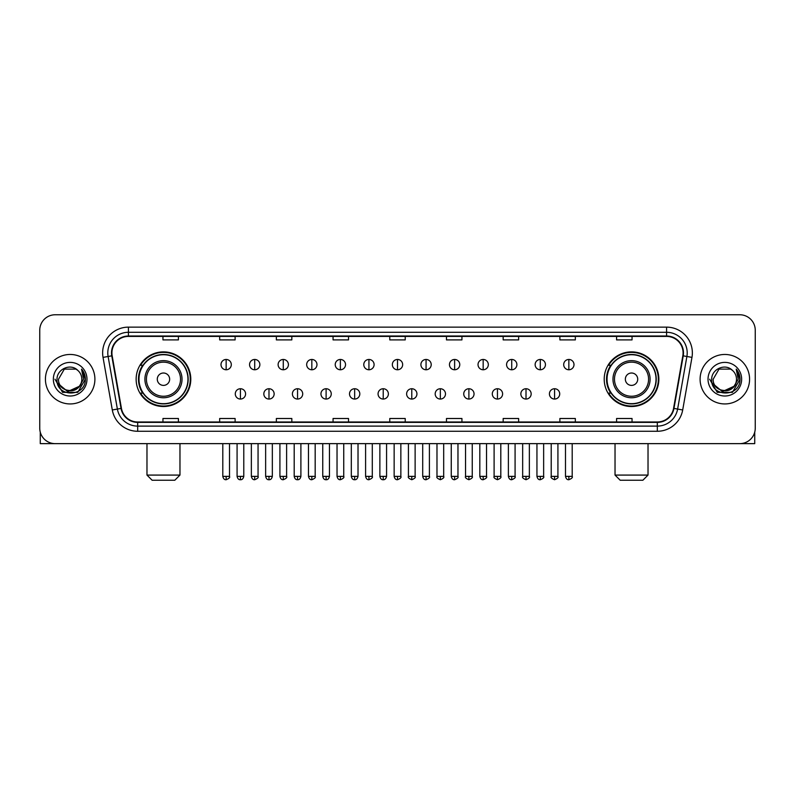 <?xml version="1.0" encoding="UTF-8"?>
<svg xmlns="http://www.w3.org/2000/svg" width="795" height="795" viewBox="0 0 795 795"><rect width="100%" height="100%" fill="white"/><g stroke="black" fill="none" stroke-linecap="round" stroke-linejoin="round"><path stroke-width="1.19" d="M604.21 379.205A27.318 27.318 0 0 0 631.528 406.523A27.318 27.318 0 0 0 658.856 379.205A27.318 27.318 0 0 0 631.528 351.877A27.318 27.318 0 0 0 604.21 379.205M136.144 379.205A27.318 27.318 0 0 0 163.472 406.523A27.318 27.318 0 0 0 190.79 379.205A27.318 27.318 0 0 0 163.472 351.877A27.318 27.318 0 0 0 136.144 379.205M142.702 393.118A25.003 25.003 0 0 1 142.702 365.283M610.759 393.118A25.003 25.003 0 0 1 610.759 365.283M39.75 330.233L39.75 428.167A15.463 15.463 0 0 0 55.213 443.64L739.787 443.64A15.463 15.463 0 0 0 755.25 428.167L755.25 330.233A15.463 15.463 0 0 0 739.787 314.76L55.213 314.76A15.463 15.463 0 0 0 39.75 330.233L39.75 428.167M45.424 379.205A24.744 24.744 0 0 0 70.169 403.94A24.744 24.744 0 0 0 94.903 379.205A24.744 24.744 0 0 0 70.169 354.461A24.744 24.744 0 0 0 45.424 379.205A24.744 24.744 0 0 0 70.169 403.94A24.744 24.744 0 0 0 94.903 379.205A24.744 24.744 0 0 0 70.169 354.461A24.744 24.744 0 0 0 45.424 379.205M700.097 379.205A24.744 24.744 0 0 0 724.831 403.94A24.744 24.744 0 0 0 749.576 379.205A24.744 24.744 0 0 0 724.831 354.461A24.744 24.744 0 0 0 700.097 379.205A24.744 24.744 0 0 0 724.831 403.94A24.744 24.744 0 0 0 749.576 379.205A24.744 24.744 0 0 0 724.831 354.461A24.744 24.744 0 0 0 700.097 379.205M111.916 352.91A16.496 16.496 0 0 1 128.412 336.414L666.588 336.414A16.496 16.496 0 0 1 682.835 355.772L673.564 408.352A16.496 16.496 0 0 1 657.316 421.986L137.684 421.986A16.496 16.496 0 0 1 121.436 408.352L112.165 355.772A16.496 16.496 0 0 1 111.916 352.91M111.509 352.91A16.904 16.904 0 0 0 111.767 355.842L121.039 408.421A16.904 16.904 0 0 0 137.684 422.393L657.316 422.393A16.904 16.904 0 0 0 673.961 408.421L683.233 355.842A16.904 16.904 0 0 0 666.588 336.007L128.412 336.007A16.904 16.904 0 0 0 111.509 352.91M103.032 357.382A25.778 25.778 0 0 1 128.412 327.133L666.588 327.133A25.778 25.778 0 0 1 691.968 357.382L682.696 409.962A25.778 25.778 0 0 1 657.316 431.268L137.684 431.268A25.778 25.778 0 0 1 112.304 409.962L103.032 357.382L108.11 356.488A20.62 20.62 0 0 1 128.412 332.29L666.588 332.29A20.62 20.62 0 0 1 686.89 356.488L677.618 409.067A20.62 20.62 0 0 1 657.316 426.11L137.684 426.11A20.62 20.62 0 0 1 117.382 409.067L108.11 356.488A20.62 20.62 0 0 1 107.792 352.91M739.787 314.76L55.213 314.76M55.213 443.64L739.787 443.64M755.25 428.167L755.25 330.233M673.961 408.421L677.618 409.067L686.89 356.488L691.968 357.382M389.769 336.414L389.769 339.902L405.231 339.902L405.231 336.414M333.065 336.414L333.065 339.902L348.528 339.902L348.528 336.414M276.362 336.414L276.362 339.902L291.825 339.902L291.825 336.414M219.659 336.414L219.659 339.902L235.121 339.902L235.121 336.414M162.955 336.414L162.955 339.902L178.418 339.902L178.418 336.414M446.472 336.414L446.472 339.902L461.935 339.902L461.935 336.414M503.175 336.414L503.175 339.902L518.638 339.902L518.638 336.414M559.879 336.414L559.879 339.902L575.341 339.902L575.341 336.414M616.582 336.414L616.582 339.902L632.045 339.902L632.045 336.414M405.231 421.986L405.231 418.498L389.769 418.498L389.769 421.986M348.528 421.986L348.528 418.498L333.065 418.498L333.065 421.986M291.825 421.986L291.825 418.498L276.362 418.498L276.362 421.986M235.121 421.986L235.121 418.498L219.659 418.498L219.659 421.986M178.418 421.986L178.418 418.498L162.955 418.498L162.955 421.986M461.935 421.986L461.935 418.498L446.472 418.498L446.472 421.986M518.638 421.986L518.638 418.498L503.175 418.498L503.175 421.986M575.341 421.986L575.341 418.498L559.879 418.498L559.879 421.986M632.045 421.986L632.045 418.498L616.582 418.498L616.582 421.986M79.093 386.688C72.911 395.045 57.906 389.699 58.512 379.205C57.796 394.231 82.531 394.231 81.815 379.205C82.531 394.231 57.796 394.231 58.512 379.205L64.335 369.109L75.992 369.109L77.801 370.4C70.646 362.908 56.882 369.079 57.011 379.205C55.7 397.182 84.856 397.659 85.333 380.07L85.353 379.205C85.313 375.379 84.041 372.02 81.547 369.128L83.555 379.205L79.093 386.688A11.647 11.647 0 0 0 81.815 379.205C82.531 394.231 57.796 394.231 58.512 379.205L64.335 369.109M81.815 379.205A11.647 11.647 0 0 0 77.801 370.4M79.838 386.062L67.684 391.577L57.369 382.981M53.354 379.205A16.804 16.804 0 0 0 70.169 396.009A16.804 16.804 0 0 0 86.973 379.205A16.804 16.804 0 0 0 70.169 362.391A16.804 16.804 0 0 0 53.354 379.205M81.547 369.128L85.353 379.642L84.648 374.594L85.353 379.642L84.648 374.594L85.353 379.642L81.656 369.258L85.353 379.642L81.656 369.258L85.353 379.205L77.761 392.362L62.567 392.362L54.974 379.205M81.656 369.258L85.353 379.652M40.267 432.132L40.267 443.64L100.061 443.64M174.811 480.24L152.123 480.24L146.976 475.082L179.968 475.082L174.811 480.24M169.653 379.205A6.181 6.181 0 0 0 163.472 373.014A6.181 6.181 0 0 0 157.281 379.205A6.181 6.181 0 0 0 163.472 385.386A6.181 6.181 0 0 0 169.653 379.205M182.025 379.205A18.553 18.553 0 0 0 163.472 360.642A18.553 18.553 0 0 0 144.909 379.205A18.553 18.553 0 0 0 163.472 397.758A18.553 18.553 0 0 0 182.025 379.205A18.553 18.553 0 0 1 163.472 397.758A18.553 18.553 0 0 1 144.909 379.205M187.958 379.205A24.486 24.486 0 0 0 163.472 354.719A24.486 24.486 0 0 0 138.986 379.205A24.486 24.486 0 0 0 163.472 403.681A24.486 24.486 0 0 0 187.958 379.205M190.273 379.205A26.801 26.801 0 0 1 140.556 393.118L143.04 393.118A24.715 24.715 0 0 0 179.819 397.729A24.715 24.715 0 0 0 179.819 360.672A24.715 24.715 0 0 0 143.04 365.283L140.556 365.283A26.801 26.801 0 0 1 190.273 379.205M642.877 480.24L620.189 480.24L615.032 475.082L648.024 475.082L642.877 480.24M637.719 379.205A6.181 6.181 0 0 0 631.528 373.014A6.181 6.181 0 0 0 625.347 379.205A6.181 6.181 0 0 0 631.528 385.386A6.181 6.181 0 0 0 637.719 379.205M650.091 379.205A18.553 18.553 0 0 0 631.528 360.642A18.553 18.553 0 0 0 612.975 379.205A18.553 18.553 0 0 0 631.528 397.758A18.553 18.553 0 0 0 650.091 379.205A18.553 18.553 0 0 1 631.528 397.758A18.553 18.553 0 0 1 612.975 379.205M656.014 379.205A24.486 24.486 0 0 0 631.528 354.719A24.486 24.486 0 0 0 607.042 379.205A24.486 24.486 0 0 0 631.528 403.681A24.486 24.486 0 0 0 656.014 379.205M658.34 379.205A26.801 26.801 0 0 1 608.622 393.118L611.107 393.118A24.715 24.715 0 0 0 647.885 397.729A24.715 24.715 0 0 0 647.885 360.672A24.715 24.715 0 0 0 611.107 365.283L608.622 365.283A26.801 26.801 0 0 1 658.34 379.205M226.148 359.459A5.158 5.158 0 0 0 221 364.607A5.158 5.158 0 0 0 226.148 369.764A5.158 5.158 0 0 0 231.305 364.607A5.158 5.158 0 0 0 226.148 359.459L226.148 369.764A5.158 5.158 0 0 0 231.305 364.607A5.158 5.158 0 0 0 226.148 359.459M254.708 359.459A5.158 5.158 0 0 0 249.55 364.607A5.158 5.158 0 0 0 254.708 369.764A5.158 5.158 0 0 0 259.866 364.607A5.158 5.158 0 0 0 254.708 359.459L254.708 369.764A5.158 5.158 0 0 0 259.866 364.607A5.158 5.158 0 0 0 254.708 359.459M283.268 359.459A5.158 5.158 0 0 0 278.111 364.607A5.158 5.158 0 0 0 283.268 369.764A5.158 5.158 0 0 0 288.426 364.607A5.158 5.158 0 0 0 283.268 359.459L283.268 369.764A5.158 5.158 0 0 0 288.426 364.607A5.158 5.158 0 0 0 283.268 359.459M311.829 359.459A5.158 5.158 0 0 0 306.671 364.607A5.158 5.158 0 0 0 311.829 369.764A5.158 5.158 0 0 0 316.976 364.607A5.158 5.158 0 0 0 311.829 359.459L311.829 369.764A5.158 5.158 0 0 0 316.976 364.607A5.158 5.158 0 0 0 311.829 359.459M340.379 359.459A5.158 5.158 0 0 0 335.232 364.607A5.158 5.158 0 0 0 340.379 369.764A5.158 5.158 0 0 0 345.537 364.607A5.158 5.158 0 0 0 340.379 359.459L340.379 369.764A5.158 5.158 0 0 0 345.537 364.607A5.158 5.158 0 0 0 340.379 359.459M368.94 359.459A5.158 5.158 0 0 0 363.782 364.607A5.158 5.158 0 0 0 368.94 369.764A5.158 5.158 0 0 0 374.097 364.607A5.158 5.158 0 0 0 368.94 359.459L368.94 369.764A5.158 5.158 0 0 0 374.097 364.607A5.158 5.158 0 0 0 368.94 359.459M397.5 359.459A5.158 5.158 0 0 0 392.342 364.607A5.158 5.158 0 0 0 397.5 369.764A5.158 5.158 0 0 0 402.658 364.607A5.158 5.158 0 0 0 397.5 359.459L397.5 369.764A5.158 5.158 0 0 0 402.658 364.607A5.158 5.158 0 0 0 397.5 359.459M426.06 359.459A5.158 5.158 0 0 0 420.903 364.607A5.158 5.158 0 0 0 426.06 369.764A5.158 5.158 0 0 0 431.218 364.607A5.158 5.158 0 0 0 426.06 359.459L426.06 369.764A5.158 5.158 0 0 0 431.218 364.607A5.158 5.158 0 0 0 426.06 359.459M454.621 359.459A5.158 5.158 0 0 0 449.463 364.607A5.158 5.158 0 0 0 454.621 369.764A5.158 5.158 0 0 0 459.768 364.607A5.158 5.158 0 0 0 454.621 359.459L454.621 369.764A5.158 5.158 0 0 0 459.768 364.607A5.158 5.158 0 0 0 454.621 359.459M483.171 359.459A5.158 5.158 0 0 0 478.024 364.607A5.158 5.158 0 0 0 483.171 369.764A5.158 5.158 0 0 0 488.329 364.607A5.158 5.158 0 0 0 483.171 359.459L483.171 369.764A5.158 5.158 0 0 0 488.329 364.607A5.158 5.158 0 0 0 483.171 359.459M511.732 359.459A5.158 5.158 0 0 0 506.574 364.607A5.158 5.158 0 0 0 511.732 369.764A5.158 5.158 0 0 0 516.889 364.607A5.158 5.158 0 0 0 511.732 359.459L511.732 369.764A5.158 5.158 0 0 0 516.889 364.607A5.158 5.158 0 0 0 511.732 359.459M540.292 359.459A5.158 5.158 0 0 0 535.134 364.607A5.158 5.158 0 0 0 540.292 369.764A5.158 5.158 0 0 0 545.45 364.607A5.158 5.158 0 0 0 540.292 359.459L540.292 369.764A5.158 5.158 0 0 0 545.45 364.607A5.158 5.158 0 0 0 540.292 359.459M568.852 359.459A5.158 5.158 0 0 0 563.695 364.607A5.158 5.158 0 0 0 568.852 369.764A5.158 5.158 0 0 0 574 364.607A5.158 5.158 0 0 0 568.852 359.459L568.852 369.764A5.158 5.158 0 0 0 574 364.607A5.158 5.158 0 0 0 568.852 359.459M240.428 388.735A5.158 5.158 0 0 0 235.28 393.893A5.158 5.158 0 0 0 240.428 399.05A5.158 5.158 0 0 0 245.585 393.893A5.158 5.158 0 0 0 240.428 388.735L240.428 399.05A5.158 5.158 0 0 0 245.585 393.893A5.158 5.158 0 0 0 240.428 388.735M268.988 388.735A5.158 5.158 0 0 0 263.831 393.893A5.158 5.158 0 0 0 268.988 399.05A5.158 5.158 0 0 0 274.146 393.893A5.158 5.158 0 0 0 268.988 388.735L268.988 399.05A5.158 5.158 0 0 0 274.146 393.893A5.158 5.158 0 0 0 268.988 388.735M297.549 388.735A5.158 5.158 0 0 0 292.391 393.893A5.158 5.158 0 0 0 297.549 399.05A5.158 5.158 0 0 0 302.706 393.893A5.158 5.158 0 0 0 297.549 388.735L297.549 399.05A5.158 5.158 0 0 0 302.706 393.893A5.158 5.158 0 0 0 297.549 388.735M326.109 388.735A5.158 5.158 0 0 0 320.951 393.893A5.158 5.158 0 0 0 326.109 399.05A5.158 5.158 0 0 0 331.257 393.893A5.158 5.158 0 0 0 326.109 388.735L326.109 399.05A5.158 5.158 0 0 0 331.257 393.893A5.158 5.158 0 0 0 326.109 388.735M354.659 388.735A5.158 5.158 0 0 0 349.512 393.893A5.158 5.158 0 0 0 354.659 399.05A5.158 5.158 0 0 0 359.817 393.893A5.158 5.158 0 0 0 354.659 388.735L354.659 399.05A5.158 5.158 0 0 0 359.817 393.893A5.158 5.158 0 0 0 354.659 388.735M383.22 388.735A5.158 5.158 0 0 0 378.062 393.893A5.158 5.158 0 0 0 383.22 399.05A5.158 5.158 0 0 0 388.377 393.893A5.158 5.158 0 0 0 383.22 388.735L383.22 399.05A5.158 5.158 0 0 0 388.377 393.893A5.158 5.158 0 0 0 383.22 388.735M411.78 388.735A5.158 5.158 0 0 0 406.623 393.893A5.158 5.158 0 0 0 411.78 399.05A5.158 5.158 0 0 0 416.938 393.893A5.158 5.158 0 0 0 411.78 388.735L411.78 399.05A5.158 5.158 0 0 0 416.938 393.893A5.158 5.158 0 0 0 411.78 388.735M440.341 388.735A5.158 5.158 0 0 0 435.183 393.893A5.158 5.158 0 0 0 440.341 399.05A5.158 5.158 0 0 0 445.488 393.893A5.158 5.158 0 0 0 440.341 388.735L440.341 399.05A5.158 5.158 0 0 0 445.488 393.893A5.158 5.158 0 0 0 440.341 388.735M468.891 388.735A5.158 5.158 0 0 0 463.743 393.893A5.158 5.158 0 0 0 468.891 399.05A5.158 5.158 0 0 0 474.049 393.893A5.158 5.158 0 0 0 468.891 388.735L468.891 399.05A5.158 5.158 0 0 0 474.049 393.893A5.158 5.158 0 0 0 468.891 388.735M497.451 388.735A5.158 5.158 0 0 0 492.294 393.893A5.158 5.158 0 0 0 497.451 399.05A5.158 5.158 0 0 0 502.609 393.893A5.158 5.158 0 0 0 497.451 388.735L497.451 399.05A5.158 5.158 0 0 0 502.609 393.893A5.158 5.158 0 0 0 497.451 388.735M526.012 388.735A5.158 5.158 0 0 0 520.854 393.893A5.158 5.158 0 0 0 526.012 399.05A5.158 5.158 0 0 0 531.169 393.893A5.158 5.158 0 0 0 526.012 388.735L526.012 399.05A5.158 5.158 0 0 0 531.169 393.893A5.158 5.158 0 0 0 526.012 388.735M554.572 388.735A5.158 5.158 0 0 0 549.415 393.893A5.158 5.158 0 0 0 554.572 399.05A5.158 5.158 0 0 0 559.72 393.893A5.158 5.158 0 0 0 554.572 388.735L554.572 399.05A5.158 5.158 0 0 0 559.72 393.893A5.158 5.158 0 0 0 554.572 388.735M754.733 432.132L754.733 443.64L694.939 443.64M736.488 379.205C737.204 394.231 712.469 394.231 713.185 379.205L719.008 369.109L730.665 369.109L732.463 370.4C725.318 362.908 711.555 369.079 711.684 379.205C710.372 397.182 739.529 397.659 740.006 380.07L740.026 379.205C739.986 375.379 738.714 372.02 736.22 369.128L738.227 379.205L733.765 386.688A11.647 11.647 0 0 0 736.488 379.205C737.204 394.231 712.469 394.231 713.185 379.205C712.469 394.231 737.204 394.231 736.488 379.205A11.647 11.647 0 0 0 732.463 370.4M733.765 386.688C727.584 395.045 712.578 389.699 713.185 379.205M734.51 386.062L722.357 391.577L712.042 382.981M708.027 379.205A16.804 16.804 0 0 0 724.831 396.009A16.804 16.804 0 0 0 741.646 379.205A16.804 16.804 0 0 0 724.831 362.391A16.804 16.804 0 0 0 708.027 379.205M736.22 369.128L740.026 379.642L739.32 374.594L740.026 379.642L739.32 374.594L740.026 379.642L736.329 369.258L740.026 379.642L736.329 369.258L740.026 379.205L732.433 392.362L717.239 392.362L709.647 379.205M736.329 369.258L740.026 379.652M666.588 327.133L666.588 336.007M108.11 356.488L111.767 355.842M137.684 431.268L137.684 422.393M657.316 422.393L657.316 431.268M112.304 409.962L121.039 408.421M683.233 355.842L686.89 356.488M128.412 327.133L128.412 336.007M677.618 409.067L682.696 409.962M180.515 379.205A17.053 17.053 0 0 0 163.472 362.152A17.053 17.053 0 0 0 146.419 379.205A17.053 17.053 0 0 0 163.472 396.248A17.053 17.053 0 0 0 180.515 379.205M648.581 379.205A17.053 17.053 0 0 0 631.528 362.152A17.053 17.053 0 0 0 614.485 379.205A17.053 17.053 0 0 0 631.528 396.248A17.053 17.053 0 0 0 648.581 379.205M226.148 476.374L222.799 476.374C223.385 478.759 224.498 479.872 226.148 479.723L226.148 476.374L229.507 476.374L229.507 443.64M254.708 476.374L251.359 476.374C251.945 478.759 253.058 479.872 254.708 479.723L254.708 476.374L258.057 476.374L258.057 443.64M283.268 476.374L279.92 476.374C280.506 478.759 281.619 479.872 283.268 479.723L283.268 476.374L286.617 476.374L286.617 443.64M311.829 476.374L308.47 476.374C309.056 478.759 310.179 479.872 311.829 479.723L311.829 476.374L315.178 476.374L315.178 443.64M340.379 476.374L337.03 476.374C337.617 478.759 338.74 479.872 340.379 479.723L340.379 476.374L343.738 476.374L343.738 443.64M368.94 476.374L365.591 476.374C366.177 478.759 367.29 479.872 368.94 479.723L368.94 476.374L372.289 476.374L372.289 443.64M397.5 476.374L394.151 476.374C394.737 478.759 395.85 479.872 397.5 479.723L397.5 476.374L400.849 476.374L400.849 443.64M426.06 476.374L422.711 476.374C423.288 478.759 424.411 479.872 426.06 479.723L426.06 476.374L429.409 476.374L429.409 443.64M454.621 476.374L451.262 476.374C451.848 478.759 452.971 479.872 454.621 479.723L454.621 476.374L457.97 476.374L457.97 443.64M483.171 476.374L479.822 476.374C480.409 478.759 481.522 479.872 483.171 479.723L483.171 476.374L486.53 476.374L486.53 443.64M511.732 476.374L508.383 476.374C508.969 478.759 510.082 479.872 511.732 479.723L511.732 476.374L515.081 476.374L515.081 443.64M540.292 476.374L536.943 476.374C537.529 478.759 538.642 479.872 540.292 479.723L540.292 476.374L543.641 476.374L543.641 443.64M568.852 476.374L565.493 476.374C566.08 478.759 567.203 479.872 568.852 479.723L568.852 476.374L572.201 476.374L572.201 443.64M240.428 476.374L237.079 476.374C237.665 478.759 238.778 479.872 240.428 479.723L240.428 476.374L243.777 476.374L243.777 443.64M268.988 476.374L265.639 476.374C266.226 478.759 267.339 479.872 268.988 479.723L268.988 476.374L272.337 476.374L272.337 443.64M297.549 476.374L294.2 476.374C294.776 478.759 295.899 479.872 297.549 479.723L297.549 476.374L300.898 476.374L300.898 443.64M326.109 476.374L322.75 476.374C323.336 478.759 324.459 479.872 326.109 479.723L326.109 476.374L329.458 476.374L329.458 443.64M354.659 476.374L351.31 476.374C351.897 478.759 353.01 479.872 354.659 479.723L354.659 476.374L358.018 476.374L358.018 443.64M383.22 476.374L379.871 476.374C380.457 478.759 381.57 479.872 383.22 479.723L383.22 476.374L386.569 476.374L386.569 443.64M411.78 476.374L408.431 476.374C407.746 477.437 408.868 478.56 411.78 479.723L411.78 476.374L415.129 476.374L415.129 443.64M440.341 476.374L436.982 476.374C436.306 477.437 437.419 478.56 440.341 479.723L440.341 476.374L443.69 476.374L443.69 443.64M468.891 476.374L465.542 476.374C464.866 477.437 465.979 478.56 468.891 479.723L468.891 476.374L472.25 476.374L472.25 443.64M497.451 476.374L494.102 476.374C493.427 477.437 494.54 478.56 497.451 479.723L497.451 476.374L500.8 476.374L500.8 443.64M526.012 476.374L522.663 476.374C521.977 477.437 523.1 478.56 526.012 479.723L526.012 476.374L529.361 476.374L529.361 443.64M554.572 476.374L551.223 476.374C550.538 477.437 551.66 478.56 554.572 479.723L554.572 476.374L557.921 476.374L557.921 443.64M179.968 443.64L179.968 475.082M146.976 443.64L146.976 475.082M648.024 443.64L648.024 475.082M615.032 443.64L615.032 475.082M222.799 476.374L222.799 443.64M229.507 476.374C230.182 477.437 229.069 478.56 226.148 479.723M251.359 476.374L251.359 443.64M258.057 476.374C258.743 477.437 257.62 478.56 254.708 479.723M279.92 476.374L279.92 443.64M286.617 476.374C287.293 477.437 286.18 478.56 283.268 479.723M308.47 476.374L308.47 443.64M315.178 476.374C315.853 477.437 314.741 478.56 311.829 479.723M337.03 476.374L337.03 443.64M343.738 476.374C344.414 477.437 343.301 478.56 340.379 479.723M365.591 476.374L365.591 443.64M372.289 476.374C372.974 477.437 371.851 478.56 368.94 479.723M394.151 476.374L394.151 443.64M400.849 476.374C401.535 477.437 400.412 478.56 397.5 479.723M422.711 476.374L422.711 443.64M429.409 476.374C430.085 477.437 428.972 478.56 426.06 479.723M451.262 476.374L451.262 443.64M457.97 476.374C458.645 477.437 457.532 478.56 454.621 479.723M479.822 476.374L479.822 443.64M486.53 476.374C487.206 477.437 486.093 478.56 483.171 479.723M508.383 476.374L508.383 443.64M515.081 476.374C515.766 477.437 514.643 478.56 511.732 479.723M536.943 476.374L536.943 443.64M543.641 476.374C544.317 477.437 543.204 478.56 540.292 479.723M565.493 476.374L565.493 443.64M572.201 476.374C572.877 477.437 571.764 478.56 568.852 479.723M237.079 476.374L237.079 443.64M243.777 476.374C243.2 478.759 242.077 479.872 240.428 479.723M265.639 476.374L265.639 443.64M272.337 476.374C271.751 478.759 270.638 479.872 268.988 479.723M294.2 476.374L294.2 443.64M300.898 476.374C300.311 478.759 299.198 479.872 297.549 479.723M322.75 476.374L322.75 443.64M329.458 476.374C328.872 478.759 327.749 479.872 326.109 479.723M351.31 476.374L351.31 443.64M358.018 476.374C357.432 478.759 356.309 479.872 354.659 479.723M379.871 476.374L379.871 443.64M386.569 476.374C385.982 478.759 384.869 479.872 383.22 479.723M408.431 476.374L408.431 443.64M415.129 476.374C415.805 477.437 414.692 478.56 411.78 479.723M436.982 476.374L436.982 443.64M443.69 476.374C444.365 477.437 443.252 478.56 440.341 479.723M465.542 476.374L465.542 443.64M472.25 476.374C472.926 477.437 471.813 478.56 468.891 479.723M494.102 476.374L494.102 443.64M500.8 476.374C501.486 477.437 500.363 478.56 497.451 479.723M522.663 476.374L522.663 443.64M529.361 476.374C530.046 477.437 528.923 478.56 526.012 479.723M551.223 476.374L551.223 443.64M557.921 476.374C558.597 477.437 557.484 478.56 554.572 479.723"/></g></svg>
